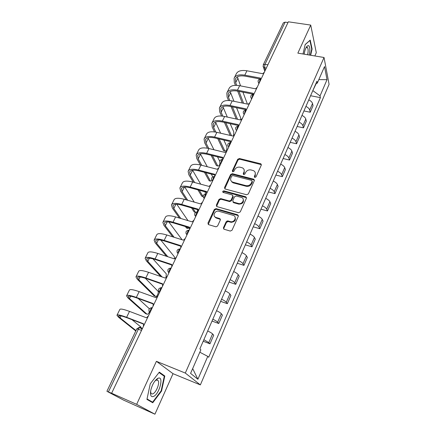 <?xml version="1.0" encoding="UTF-8"?>
<svg xmlns="http://www.w3.org/2000/svg" width="436" height="436" viewBox="0 0 436 436"><rect width="100%" height="100%" fill="white"/><g stroke="black" fill="none" stroke-linecap="round" stroke-linejoin="round"><path stroke-width="0.65" d="M254.82 177.441L256.014 176.874L261.306 165.097L260.875 163.805L239.369 158.502L237.707 159.293L232.323 170.841L232.78 171.817L233.958 171.255L234.655 169.751C235.865 167.691 237.658 166.835 240.023 167.195L242.454 167.871C244.144 168.819 244.64 170.231 243.942 172.106L243.244 173.621L243.719 174.607L244.901 174.046L245.599 172.525C246.803 170.443 248.607 169.588 251.011 169.953L253.512 170.656C255.207 171.615 255.709 173.038 255.022 174.912L254.33 176.444L254.82 177.441M157.118 378.797L157.102 379.304M157.058 379.854L157.015 380.236M223.445 227.706L224.12 229.249L230.268 231.069L232.028 230.241L238.307 216.278L237.615 214.757L216.011 208.631L214.321 209.449L207.945 223.123L208.582 224.649L215.978 226.829L217.602 225.979L220.327 220.049L219.668 218.534L216.06 217.488C211.967 216.463 214.839 210.07 218.839 211.258L233.14 215.335C237.255 216.321 234.595 222.752 230.502 221.662L227.832 220.899L226.159 221.744L223.445 227.706L223.706 229.031M185.3 373.058L156.41 361.319L136.659 404.346L111.627 393.245L288.343 21.8L310.726 25.086L297.853 53.132L324.035 57.492L185.3 373.058L200.358 384.901L329.087 84.344L324.035 57.492M246.618 194.761L248.34 193.949L254.341 180.597L253.828 179.229L232.301 173.692L230.622 174.487L224.518 187.573L225.09 188.984L246.618 194.761M246.411 198.238L240.274 211.891L238.552 212.719L216.97 206.631L216.321 205.154L219.003 199.399L220.709 198.593L229.358 200.98L231.075 200.162L232.824 196.347L232.225 194.908L223.128 192.44C222.371 191.611 222.633 191.093 223.908 190.875L245.719 196.761L246.411 198.238M136.659 404.346L154.927 414.2L123.59 400.117L107.201 391.441L111.627 393.245M314.847 55.966L316.296 52.712L310.726 25.086M154.927 414.2L173.016 373.685L200.358 384.901M263.284 64.757L283.367 22.814L285.122 22.138L264.968 64.31L264.548 67.809L265.306 70.223M287.978 22.558L285.122 22.138M305.919 106.4C308.012 107.436 309.266 108.651 309.691 110.036L312.525 103.501C312.111 102.106 310.863 100.89 308.781 99.855M312.525 103.501L313.043 105.73L310.225 112.237L303.925 110.957M309.691 110.036L310.225 112.237M297.134 126.484L303.467 127.846L306.339 121.203L305.783 119.033C305.347 117.666 304.077 116.461 301.974 115.42M299.052 122.102C301.167 123.148 302.448 124.347 302.895 125.699L303.467 127.846M290.202 142.338L296.567 143.782L299.505 136.997L298.905 134.888C298.447 133.552 297.15 132.364 295.025 131.312M292.038 138.136C294.175 139.193 295.483 140.376 295.957 141.695L296.567 143.782M283.122 158.524L289.526 160.05L292.523 153.123L291.886 151.074C291.395 149.777 290.076 148.6 287.923 147.542M284.877 154.508C287.041 155.576 288.37 156.742 288.872 158.023L289.526 160.05M275.89 175.054L282.332 176.667L285.395 169.593L284.713 167.604C284.196 166.345 282.85 165.184 280.675 164.116M277.558 171.239C279.748 172.307 281.106 173.463 281.634 174.705L282.332 176.667M268.505 191.938L274.985 193.644L278.114 186.417L277.389 184.493C276.844 183.273 275.47 182.128 273.268 181.049M270.086 188.325C272.298 189.404 273.683 190.548 274.239 191.747L274.985 193.644M260.962 209.187L267.481 210.986L270.674 203.601L269.9 201.748C269.328 200.571 267.927 199.443 265.698 198.358M262.445 205.792C264.685 206.882 266.096 208.005 266.685 209.16L267.481 210.986M253.251 226.818L259.807 228.709L263.072 221.161L262.249 219.384C261.644 218.251 260.216 217.139 257.959 216.043M254.635 223.646C256.902 224.742 258.341 225.848 258.962 226.96L259.807 228.709M245.37 244.836L251.964 246.831L255.3 239.113L254.428 237.407C253.79 236.323 252.33 235.227 250.051 234.132M246.651 241.904C248.945 243.005 250.417 244.095 251.065 245.157L251.964 246.831M237.315 263.257L243.942 265.355L247.359 257.469L246.433 255.845C245.762 254.804 244.269 253.73 241.964 252.624M238.487 260.575C240.803 261.687 242.307 262.75 242.994 263.769L243.942 265.355M229.074 282.092L235.74 284.305L239.233 276.233L238.252 274.696C237.544 273.71 236.023 272.658 233.691 271.541M230.132 279.672C232.481 280.795 234.012 281.836 234.737 282.8L235.74 284.305M220.643 301.363L227.352 303.685L230.927 295.434L229.886 293.984C229.145 293.047 227.587 292.016 225.227 290.894M221.581 299.216C223.962 300.344 225.526 301.369 226.284 302.273L227.352 303.685M212.021 321.076L218.768 323.523L222.425 315.075L221.325 313.718C220.545 312.841 218.954 311.833 216.561 310.699M212.833 319.217C215.242 320.356 216.845 321.354 217.64 322.204L218.768 323.523M203.198 341.252L209.978 343.824L213.722 335.175L212.561 333.916C211.738 333.099 210.119 332.118 207.694 330.973M203.879 339.699L208.79 342.609L209.978 343.824M312.781 90.715L316.1 83.761M315.729 83.968L317.315 83.091L324.526 66.572L327.027 79.679L320.04 95.893L313.043 90.764M199.819 352.223L207.765 356.375L208.691 357.264L320.406 97.631L320.04 95.893M207.765 356.375L197.895 379.266L190.581 373.385L200.865 349.825L199.862 348.871L316.923 81.243L317.315 83.091M310.65 55.263L312.1 49.012L310.241 40.101L305.189 44.505L303.009 53.993M156.41 361.319L173.016 373.685M152.758 402.755L161.554 391.043L164.803 376.017L159.331 372.126L150.267 383.778L146.937 399.392L152.758 402.755M310.585 95.735L320.406 97.631M327.027 79.679L318.83 79.619M192.674 368.589L197.895 379.266M307.587 54.756C308.328 51.475 308.317 49.11 307.554 47.655L307.271 47.371L306.018 47.775M311.691 48.946L312.1 49.012M161.124 390.858L161.554 391.043M162.721 375.156L164.803 376.017M254.559 177.327L255.311 175.588L255.229 172.623M244.144 169.757L244.247 172.781L243.49 174.509M261.404 164.683L239.68 159.195L238.018 159.985L232.579 171.735M254.444 180.117L232.628 174.362L230.949 175.158L224.758 188.799M252.101 181.392L251.616 180.395L232.873 175.561L231.696 176.122L230.949 177.725C230.203 179.73 230.775 181.196 232.65 182.123L245.893 185.622C248.324 186.014 250.15 185.147 251.365 183.022L252.101 181.392L252.395 182.063L252.166 181.174M231.102 180.907L232.977 182.782L233.385 182.913L233.058 182.253M252.395 182.063L251.665 183.687C250.449 185.812 248.629 186.673 246.204 186.281L233.385 182.913M232.928 195.764L233.156 196.99L231.412 200.8L229.696 201.612L221.063 199.23L219.363 200.037L216.583 206.435M246.514 197.677L224.251 191.524L222.987 192.374M238.443 203.481C242.405 204.746 245.408 198.56 241.413 197.404L236.214 195.987L234.497 196.8L232.748 200.625L233.385 202.086L238.443 203.481L238.765 204.119C242.558 204.075 244.04 202.418 243.212 199.154M232.977 201.863L233.718 202.724L233.424 202.097M238.765 204.119L233.751 202.735M235.08 217.057C236.056 220.322 234.644 222.06 230.846 222.273L228.175 221.51L226.513 222.355L223.804 228.306M214.599 216.534L216.425 218.098L216.06 217.488M220.425 219.352L216.425 218.098M238.405 215.635L216.37 209.253L214.686 210.07L208.228 224.469M247.403 104.079L242.95 92.16M264.369 72.196L262.701 73.7L246.929 70.79C241.206 69.913 237.636 70.975 236.219 73.978L234.443 77.586M236.694 85.342L235.669 82.687L235.495 78.96C236.759 76.273 239.98 75.335 245.152 76.158L260.21 78.987M260.346 78.976L260.592 78.12L244.798 75.161C239.064 74.256 235.5 75.292 234.099 78.273L234.306 82.42L235.435 85.325M237.675 91.113L242.291 103.021M243.604 103.294L239.015 91.38M240.585 85.897L237.369 76.85M309.217 55.023C310.203 50.211 310.04 47.083 308.732 45.644L307.309 45.933C305.838 47.47 304.791 50.222 304.165 54.184M305.156 44.636L309.92 40.483L311.724 49.11L310.318 55.209M157.707 378.437C154.513 380.644 152.197 384.645 150.747 390.427C150.006 395.534 151.047 397.49 153.87 396.302C159.761 393.288 163.941 375.685 158.143 378.235L157.707 378.437M150.622 391.13L150.91 393.032C151.368 394.024 152.137 394.231 153.21 393.654C156.311 392.106 159.723 383.484 158.323 380.781L156.437 379.985L154.878 381.086M157.08 378.83L157.058 379.347M157.02 379.854L156.982 380.219M159.015 372.529L164.29 376.263L161.146 390.83L152.611 402.177L147.036 398.94M149.09 400.635L152.611 402.177M242.383 118.407L240.65 119.982L240.618 117.725L236.579 107.746M257.185 87.282L255.501 88.813L239.647 85.712C233.898 84.758 230.339 85.729 228.982 88.633L227.145 92.35M229.81 100.569L228.469 97.326L228.224 93.702C229.44 91.108 232.65 90.257 237.849 91.146L253.093 94.181M253.098 94.378L253.354 93.326L237.467 90.17C231.712 89.195 228.164 90.138 226.818 93.01L227.102 97.048L228.535 100.493M231.064 106.58L236.23 119.017M237.544 119.306L232.41 106.864M233.974 101.305L230.208 91.609M233.587 135.182L233.805 131.999L230.203 123.704M249.861 102.683L248.155 104.237L232.214 100.939C226.437 99.909 222.9 100.787 221.592 103.577L219.7 107.409M222.856 116.161L221.128 112.259L220.807 108.744C221.973 106.253 225.167 105.485 230.393 106.439L245.697 109.665M245.713 110.106L245.959 108.847L229.995 105.49C224.213 104.433 220.676 105.283 219.384 108.041L219.749 111.965L221.559 116.014M224.415 122.418L230.219 135.422M231.532 135.727L225.766 122.718M227.32 117.071L222.921 106.673M224.262 150.921L224.9 151.074C226.437 151.047 227.091 149.543 226.862 146.55L223.837 140.065M215.847 132.13L213.64 127.497L213.242 124.091C214.354 121.704 217.531 121.023 222.78 122.053L238.149 125.475M240.65 119.982L224.627 116.483C218.828 115.371 215.302 116.15 214.054 118.826L212.103 122.778M238.203 126.173L238.41 124.691L222.36 121.126C216.556 119.987 213.035 120.745 211.803 123.383L212.25 127.181L214.523 131.917M217.744 138.637L223.472 150.573M224.791 150.894L219.101 138.953M220.638 133.214L215.509 122.053M217.144 165.789L217.76 165.947C218.719 166.448 219.45 165.478 219.962 163.031M234.742 134.457L232.993 136.065L216.888 132.348C211.057 131.154 207.552 131.836 206.364 134.386L204.353 138.457M208.8 148.507L205.994 143.041L205.52 139.749C206.577 137.471 209.738 136.888 215.008 137.994L230.442 141.618M230.53 142.539L230.704 140.872L214.572 137.089C208.735 135.869 205.236 136.523 204.07 139.035L204.604 142.703L207.449 148.224M211.084 155.26L216.349 165.467M217.673 165.805L212.436 155.598M219.728 161.255L217.515 156.856M213.956 149.761L207.972 137.76M209.88 180.951L209.089 180.651L210.484 181.109L211.994 180.504M212.697 176.809L211.28 174.106M226.943 150.856L225.167 152.486L208.98 148.551C203.127 147.27 199.639 147.842 198.516 150.273L196.44 154.469M201.743 165.315L198.195 158.9L197.639 155.734C198.636 153.576 201.781 153.085 207.073 154.268L222.573 158.105M222.709 159.26L222.829 157.396L206.615 153.39C200.756 152.088 197.274 152.627 196.167 155.02L196.794 158.551L200.364 164.966M204.457 172.324L209.089 180.651M210.419 181.005L205.814 172.678M207.296 166.737L200.32 153.815M202.473 196.402L203.154 196.669M205.372 193.965L205.193 191.856M218.97 167.609L217.172 169.266L200.903 165.097C195.023 163.729 191.557 164.192 190.499 166.487L188.363 170.814M231.952 182.166L232.78 182.384M194.69 182.553L190.232 175.092L189.589 172.056C190.527 170.018 193.655 169.631 198.969 170.896L214.534 174.95M214.752 176.384L214.785 174.286L198.489 170.045C192.603 168.65 189.142 169.075 188.107 171.332L188.826 174.722L193.306 182.177M197.922 189.862L201.688 196.135M203.029 196.505L199.279 190.232M200.707 184.177L192.565 170.231M194.919 212.169L195.541 212.387M197.034 211.841L197.879 209.743M210.828 184.728L209.008 186.412L192.652 182.003C186.75 180.542 183.305 180.886 182.319 183.044L180.112 187.507M233.118 202.277L233.549 202.397M187.687 200.26L182.101 191.627L181.371 188.717C182.248 186.81 185.355 186.532 190.69 187.878L206.321 192.162M206.544 193.737L206.566 191.54L190.183 187.055C184.275 185.567 180.836 185.878 179.872 187.992L180.689 191.235L186.303 199.868M191.535 207.912L194.14 211.918M195.486 212.31L192.892 208.304M194.249 202.119L184.722 187.039M187.197 228.251L186.445 228.023L187.796 228.431L189.273 228.05M202.506 202.222L200.658 203.934L184.221 199.279C178.291 197.715 174.874 197.944 173.959 199.955L171.68 204.56M215.488 217.64L216.289 217.875M219.897 218.921L220.322 219.046M226.982 220.976L228.126 221.308M230.513 222L231.75 222.36M180.804 218.48L173.8 208.512L172.978 205.743C173.784 203.966 176.869 203.797 182.232 205.236L197.928 209.754M198.124 211.427L198.162 209.176L181.698 204.44C175.763 202.854 172.351 203.045 171.462 205.013L172.384 208.097L179.419 218.065M185.404 226.546L186.445 228.023M187.796 228.431L186.755 226.954M188.009 220.627L176.793 204.261M193.998 220.104L192.123 221.853L175.604 216.932C169.653 215.27 166.258 215.373 165.418 217.232L163.069 221.984M174.133 237.277L165.32 225.755L164.405 223.134C165.14 221.499 168.203 221.444 173.583 222.97L189.349 227.739M189.518 229.521L189.573 227.21L173.027 222.213C167.07 220.523 163.68 220.583 162.868 222.398L163.898 225.319L172.749 236.841M182.106 239.767L168.814 221.935M174.52 258.799L174.318 256.679L160.83 240.1M185.295 238.394L183.398 240.171L166.797 234.982C160.819 233.216 157.451 233.184 156.693 234.884L154.273 239.784M167.816 256.728L156.66 243.37L155.641 240.906C156.306 239.413 159.342 239.484 164.743 241.108L180.575 246.133M180.717 248.024L180.787 245.653L164.159 240.378C158.175 238.585 154.818 238.514 154.088 240.165L155.227 242.912L166.438 256.275M166.051 277.013L166.28 273.819L152.938 258.831M176.395 257.098L174.471 258.908L157.788 253.436C151.788 251.561 148.453 251.392 147.777 252.924L145.275 257.987M162.094 276.964L147.804 261.377L146.681 259.071C147.27 257.731 150.278 257.927 155.707 259.649L171.61 264.946M171.708 266.952L171.8 264.516L155.091 258.957C149.085 257.055 145.76 256.842 145.112 258.325L146.371 260.892L160.72 276.489M154.546 295.957L155.423 296.273C156.562 297.581 159.069 292.692 158.017 291.232L145.292 278.223M167.293 276.239L165.337 278.081L148.572 272.315C142.55 270.325 139.248 270.015 138.659 271.372L136.081 276.593M155.423 296.273L138.757 279.776L137.525 277.645C138.032 276.462 141.013 276.789 146.458 278.62L162.432 284.19M162.497 286.321L162.606 283.814L145.82 277.966C139.787 275.944 136.495 275.585 135.934 276.887L137.313 279.269L154.05 295.777M145.946 313.767L146.905 314.127C147.717 314.525 148.54 313.816 149.379 311.996M157.974 295.821L155.99 297.695L139.149 291.63C133.105 289.52 129.835 289.057 129.339 290.229L126.674 295.624M146.905 314.127L129.503 298.589L128.162 296.633C128.587 295.624 131.53 296.088 136.997 298.022L153.041 303.892M153.063 306.143L153.194 303.57L136.326 297.407C130.277 295.265 127.018 294.758 126.549 295.875L128.053 298.055L145.526 313.609M149.33 308.726L138.179 298.458M141.144 327.687L140.79 326.94L132.01 319.681M148.436 315.871L146.425 317.779L129.503 311.391C123.437 309.162 120.2 308.541 119.802 309.522L117.055 315.086M135.978 330.575L120.047 317.833L118.581 316.062C118.919 315.228 121.829 315.833 127.317 317.882L143.433 324.057M143.411 326.433L143.558 323.79L126.614 317.31C120.543 315.043 117.322 314.372 116.952 315.293L118.587 317.272L135.781 330.984M142.343 328.679L140.735 327.349C140.016 326.978 139.242 327.578 138.403 329.142L108.422 391.877M266.303 68.125L263.486 67.291L263.05 66.299M217.64 322.204L221.325 313.718M226.284 302.273L229.886 293.984M234.737 282.8L238.252 274.696M242.994 263.769L246.433 255.845M251.065 245.157L254.428 237.407M258.962 226.96L262.249 219.384M266.685 209.16L269.9 201.748M274.239 191.747L277.389 184.493M281.634 174.705L284.713 167.604M288.872 158.023L291.886 151.074M295.957 141.695L298.905 134.888M302.895 125.699L305.783 119.033M208.79 342.609L212.561 333.916M261.142 78.965C260.194 78.976 259.627 80.159 259.453 82.518M259.12 83.216L258.085 81.81M253.817 94.361C252.836 94.416 252.259 95.626 252.095 97.986M246.345 110.079C245.321 110.188 244.738 111.42 244.58 113.78M238.705 126.129C237.647 126.293 237.048 127.552 236.906 129.906M230.906 142.523C229.81 142.746 229.2 144.033 229.069 146.387M222.938 159.276C221.804 159.56 221.177 160.873 221.063 163.222M214.795 176.395C213.618 176.738 212.981 178.084 212.877 180.428M206.468 193.889C205.252 194.303 204.598 195.677 204.506 198.015M197.955 211.782C196.696 212.261 196.026 213.667 195.949 216M189.251 230.077C187.943 230.628 187.262 232.066 187.202 234.394M180.346 248.793C178.994 249.419 178.291 250.891 178.248 253.207M171.239 267.944C169.833 268.652 169.114 270.156 169.086 272.462M161.914 287.547C160.453 288.332 159.723 289.875 159.712 292.169M152.366 307.614C150.856 308.486 150.104 310.061 150.115 312.345M251.774 98.667L250.738 97.25M244.269 114.439L243.239 113.011M228.775 147.003L227.756 145.559M220.774 163.816L219.766 162.372M212.599 181L211.596 179.556M204.244 198.565L203.252 197.127M195.699 216.523L194.718 215.095M186.962 234.89L185.992 233.483M178.024 253.676L177.071 252.297M168.879 272.903L167.947 271.557M159.516 292.578L158.606 291.275M149.935 312.726L149.052 311.473M267.873 64.822L264.968 64.31L263.23 64.871L263.486 67.291L264.766 71.346M141.542 330.363L136.833 328.798L106.918 391.261M140.239 327.218L140.735 327.349M255.311 175.588L255.022 174.912M243.555 174.296L243.244 173.621M244.247 172.781L243.942 172.106M232.65 171.517L232.323 170.841M238.018 159.985L237.707 159.293M239.68 159.195L239.369 158.502M260.881 164.394L260.603 163.702M254.624 177.12L254.33 176.444M224.862 188.227L224.518 187.573M230.949 175.158L230.622 174.487M232.628 174.362L232.301 173.692M253.937 179.834L253.643 179.163M246.204 186.281L245.893 185.622M251.665 183.687L251.365 183.022M216.687 205.781L216.321 205.154M219.363 200.037L219.003 199.399M221.063 199.23L220.709 198.593M229.696 201.612L229.358 200.98M231.412 200.8L231.075 200.162M233.156 196.99L232.824 196.347M224.251 191.524L223.908 190.875M246.029 197.41L245.719 196.761M226.513 222.355L226.159 221.744M228.251 221.532L227.903 220.921M230.639 222.224L230.295 221.613M220.027 219.145L219.668 218.534M208.321 223.728L207.945 223.123M214.686 210.07L214.321 209.449M216.398 209.258L216.033 208.637M237.942 215.379L237.615 214.757M244.798 75.161L246.929 70.79M235.669 82.687L237.767 78.426M237.467 90.17L239.647 85.712M228.469 97.326L230.611 92.982M229.995 105.49L232.214 100.939M221.128 112.259L223.308 107.828M222.36 121.126L224.627 116.483M213.64 127.497L215.864 122.968M214.572 137.089L216.888 132.348M205.994 143.041L208.266 138.425M206.615 153.39L208.98 148.551M198.195 158.9L200.511 154.191M198.489 170.045L200.903 165.097M190.232 175.092L192.598 170.285M190.183 187.055L192.652 182.003M182.101 191.627L184.346 187.066M181.698 204.44L184.221 199.279M173.8 208.512L175.882 204.271M173.027 222.213L175.604 216.932M165.32 225.755L167.239 221.853M164.159 240.378L166.797 234.982M156.66 243.37L158.399 239.827M155.091 258.957L157.788 253.436M147.804 261.377L149.368 258.205M145.82 277.966L148.572 272.315M138.757 279.776L140.125 276.996M136.326 297.407L139.149 291.63M129.503 298.589L130.675 296.213M126.614 317.31L129.503 311.391M120.047 317.833L121.001 315.882M260.657 78.981C258.254 79.396 257.562 80.698 258.597 82.884L258.88 83.728M253.338 94.389C250.836 94.835 250.171 96.176 251.338 98.405L251.583 99.065M245.866 110.117C243.261 110.602 242.618 111.981 243.947 114.254L244.133 114.728M238.241 126.178C235.516 126.707 234.906 128.13 236.405 130.44M230.448 142.583C227.608 143.166 227.031 144.632 228.715 146.976L228.753 147.052M222.491 159.342C219.581 159.941 219.008 161.429 220.785 163.805M214.365 176.466C211.4 177.054 210.822 178.553 212.621 180.962M206.059 193.971C203.045 194.549 202.451 196.058 204.271 198.505M197.573 211.863C194.505 212.43 193.889 213.956 195.737 216.447M188.897 230.159C185.769 230.715 185.137 232.263 187.006 234.797M180.024 248.874C176.831 249.419 176.182 250.983 178.079 253.567M170.95 268.02C167.691 268.56 167.021 270.146 168.939 272.778M161.533 287.597C158.301 288.212 157.652 289.831 159.581 292.447M151.821 307.631C148.671 308.383 148.06 310.034 150 312.585M139.487 327.218L136.833 328.798M139.738 327.425L142.038 329.316M261.153 164.497L260.875 163.805M254.123 179.899L253.828 179.229M232.977 182.782L232.65 182.123M233.718 202.724L233.385 202.086M246.111 197.437L245.8 196.789M228.175 221.51L227.832 220.899M230.846 222.273L230.502 221.662M216.37 209.253L216.011 208.631M235.495 78.96L235.794 78.344M306.192 47.6L307.309 45.933M306.366 47.464L307.554 47.655M158.143 378.235L156.437 379.985L158.323 380.781M228.224 93.702L228.519 93.108M220.807 108.744L221.09 108.172M223.581 150.758L224.9 151.074M213.242 124.091L213.509 123.541M216.436 165.615L217.76 165.947M205.52 139.749L205.776 139.226M209.155 180.755L210.484 181.109M197.639 155.734L197.879 155.238M201.732 196.2L203.067 196.571M189.589 172.056L189.818 171.588M194.156 211.945L195.502 212.337M181.371 188.717L181.589 188.281M172.978 205.743L173.179 205.34M164.405 223.134L164.585 222.763M155.641 240.906L155.805 240.568M146.681 259.071L146.834 258.766"/></g></svg>
